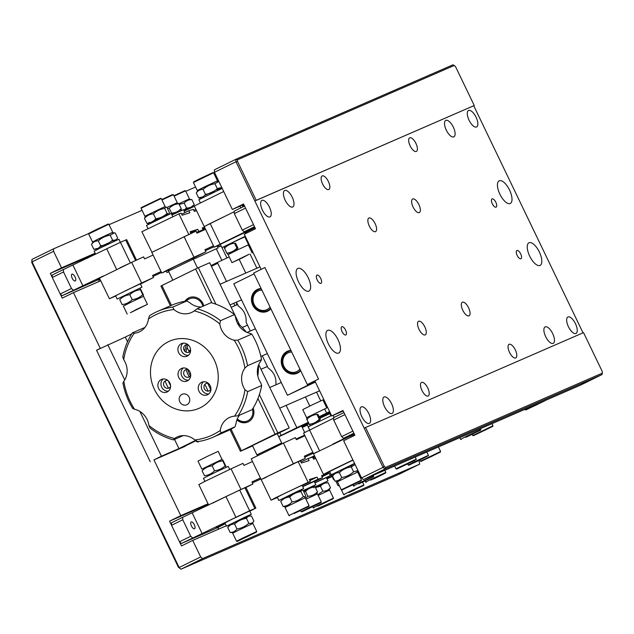<?xml version="1.0" encoding="UTF-8"?>
<svg xmlns="http://www.w3.org/2000/svg" width="634" height="634" viewBox="0 0 634 634"><rect width="100%" height="100%" fill="white"/><g stroke="black" fill="none" stroke-linecap="round" stroke-linejoin="round"><path stroke-width="0.95" d="M425.184 334.895A7.56 3.146 -116.2 0 1 419.05 329.403A7.56 3.146 -116.2 0 1 418.567 321.287A7.56 3.146 -116.2 0 1 418.622 321.264A7.56 3.146 -116.2 0 1 424.764 326.756A7.56 3.146 -116.2 0 1 425.24 334.863A7.56 3.146 -116.2 0 1 425.184 334.895M468.962 315.843A7.56 3.146 -116.2 0 1 462.82 310.351A7.56 3.146 -116.2 0 1 462.344 302.236A7.56 3.146 -116.2 0 1 462.4 302.212A7.56 3.146 -116.2 0 1 468.534 307.704A7.56 3.146 -116.2 0 1 469.017 315.819A7.56 3.146 -116.2 0 1 468.962 315.843M428.14 396.036A7.56 3.146 -116.2 0 1 422.006 390.552A7.56 3.146 -116.2 0 1 421.531 382.437A7.56 3.146 -116.2 0 1 421.578 382.413A7.56 3.146 -116.2 0 1 427.72 387.905A7.56 3.146 -116.2 0 1 428.196 396.012A7.56 3.146 -116.2 0 1 428.14 396.036M515.688 357.941A7.56 3.146 -116.2 0 1 509.554 352.449A7.56 3.146 -116.2 0 1 509.078 344.341A7.56 3.146 -116.2 0 1 509.134 344.31A7.56 3.146 -116.2 0 1 515.268 349.802A7.56 3.146 -116.2 0 1 515.743 357.917A7.56 3.146 -116.2 0 1 515.688 357.941M416.308 151.447A7.56 3.146 -116.2 0 1 410.174 145.955A7.56 3.146 -116.2 0 1 409.699 137.847A7.56 3.146 -116.2 0 1 409.754 137.816A7.56 3.146 -116.2 0 1 415.888 143.308A7.56 3.146 -116.2 0 1 416.364 151.423A7.56 3.146 -116.2 0 1 416.308 151.447M328.761 189.542A7.56 3.146 -116.2 0 1 322.627 184.05A7.56 3.146 -116.2 0 1 322.151 175.943A7.56 3.146 -116.2 0 1 322.207 175.919A7.56 3.146 -116.2 0 1 328.341 181.411A7.56 3.146 -116.2 0 1 328.816 189.518A7.56 3.146 -116.2 0 1 328.761 189.542M419.272 212.596A7.56 3.146 -116.2 0 1 413.13 207.104A7.56 3.146 -116.2 0 1 412.655 198.989A7.56 3.146 -116.2 0 1 412.71 198.965A7.56 3.146 -116.2 0 1 418.844 204.457A7.56 3.146 -116.2 0 1 419.328 212.572A7.56 3.146 -116.2 0 1 419.272 212.596M375.494 231.648A7.56 3.146 -116.2 0 1 369.36 226.156A7.56 3.146 -116.2 0 1 368.877 218.041A7.56 3.146 -116.2 0 1 368.933 218.017A7.56 3.146 -116.2 0 1 375.074 223.509A7.56 3.146 -116.2 0 1 375.55 231.616A7.56 3.146 -116.2 0 1 375.494 231.648M520.91 258.775A4.581 1.91 -116.2 0 1 517.186 255.447A4.581 1.91 -116.2 0 1 516.9 250.525A4.581 1.91 -116.2 0 1 516.932 250.509A4.581 1.91 -116.2 0 1 520.649 253.838A4.581 1.91 -116.2 0 1 520.942 258.759A4.581 1.91 -116.2 0 1 520.91 258.775M496.065 207.152A4.581 1.91 -116.2 0 1 492.341 203.823A4.581 1.91 -116.2 0 1 492.055 198.902A4.581 1.91 -116.2 0 1 492.087 198.886A4.581 1.91 -116.2 0 1 495.804 202.214A4.581 1.91 -116.2 0 1 496.097 207.136A4.581 1.91 -116.2 0 1 496.065 207.152M320.962 283.343A4.581 1.91 -116.2 0 1 317.246 280.014A4.581 1.91 -116.2 0 1 316.952 275.101A4.581 1.91 -116.2 0 1 316.984 275.085A4.581 1.91 -116.2 0 1 320.709 278.413A4.581 1.91 -116.2 0 1 320.994 283.327A4.581 1.91 -116.2 0 1 320.962 283.343M345.807 334.966A4.581 1.91 -116.2 0 1 342.091 331.637A4.581 1.91 -116.2 0 1 341.797 326.724A4.581 1.91 -116.2 0 1 341.829 326.708A4.581 1.91 -116.2 0 1 345.554 330.037A4.581 1.91 -116.2 0 1 345.839 334.95A4.581 1.91 -116.2 0 1 345.807 334.966M540.002 265.448A12.609 5.246 -116.2 0 1 529.77 256.294A12.609 5.246 -116.2 0 1 528.978 242.774A12.609 5.246 -116.2 0 1 529.073 242.735A12.609 5.246 -116.2 0 1 539.296 251.888A12.609 5.246 -116.2 0 1 540.097 265.408A12.609 5.246 -116.2 0 1 540.002 265.448M510.188 203.498A12.609 5.246 -116.2 0 1 499.957 194.345A12.609 5.246 -116.2 0 1 499.164 180.825A12.609 5.246 -116.2 0 1 499.259 180.785A12.609 5.246 -116.2 0 1 509.482 189.938A12.609 5.246 -116.2 0 1 510.283 203.459A12.609 5.246 -116.2 0 1 510.188 203.498M308.821 291.125A12.609 5.246 -116.2 0 1 298.598 281.971A12.609 5.246 -116.2 0 1 297.798 268.451A12.609 5.246 -116.2 0 1 297.893 268.412A12.609 5.246 -116.2 0 1 308.124 277.565A12.609 5.246 -116.2 0 1 308.916 291.085A12.609 5.246 -116.2 0 1 308.821 291.125M338.635 353.075A12.609 5.246 -116.2 0 1 328.412 343.921A12.609 5.246 -116.2 0 1 327.612 330.401A12.609 5.246 -116.2 0 1 327.707 330.362A12.609 5.246 -116.2 0 1 337.938 339.515A12.609 5.246 -116.2 0 1 338.73 353.035A12.609 5.246 -116.2 0 1 338.635 353.075M575.918 333.476A9.169 3.812 -116.2 0 1 568.484 326.819A9.169 3.812 -116.2 0 1 567.905 316.992A9.169 3.812 -116.2 0 1 567.969 316.96A9.169 3.812 -116.2 0 1 575.41 323.617A9.169 3.812 -116.2 0 1 575.989 333.452A9.169 3.812 -116.2 0 1 575.918 333.476M553.157 343.382A9.169 3.812 -116.2 0 1 545.716 336.725A9.169 3.812 -116.2 0 1 545.137 326.898A9.169 3.812 -116.2 0 1 545.208 326.867A9.169 3.812 -116.2 0 1 552.642 333.524A9.169 3.812 -116.2 0 1 553.22 343.351A9.169 3.812 -116.2 0 1 553.157 343.382M453.778 136.889A9.169 3.812 -116.2 0 1 446.336 130.232A9.169 3.812 -116.2 0 1 445.765 120.405A9.169 3.812 -116.2 0 1 445.829 120.373A9.169 3.812 -116.2 0 1 453.27 127.03A9.169 3.812 -116.2 0 1 453.841 136.857A9.169 3.812 -116.2 0 1 453.778 136.889M476.538 126.982A9.169 3.812 -116.2 0 1 469.105 120.325A9.169 3.812 -116.2 0 1 468.526 110.498A9.169 3.812 -116.2 0 1 468.589 110.467A9.169 3.812 -116.2 0 1 476.031 117.124A9.169 3.812 -116.2 0 1 476.609 126.958A9.169 3.812 -116.2 0 1 476.538 126.982M269.925 216.899A9.169 3.812 -116.2 0 1 262.484 210.242A9.169 3.812 -116.2 0 1 261.905 200.407A9.169 3.812 -116.2 0 1 261.977 200.376A9.169 3.812 -116.2 0 1 269.41 207.033A9.169 3.812 -116.2 0 1 269.989 216.868A9.169 3.812 -116.2 0 1 269.925 216.899M292.686 206.993A9.169 3.812 -116.2 0 1 285.245 200.336A9.169 3.812 -116.2 0 1 284.666 190.501A9.169 3.812 -116.2 0 1 284.737 190.469A9.169 3.812 -116.2 0 1 292.179 197.126A9.169 3.812 -116.2 0 1 292.749 206.961A9.169 3.812 -116.2 0 1 292.686 206.993M392.066 413.487A9.169 3.812 -116.2 0 1 384.624 406.83A9.169 3.812 -116.2 0 1 384.046 396.995A9.169 3.812 -116.2 0 1 384.117 396.971A9.169 3.812 -116.2 0 1 391.55 403.62A9.169 3.812 -116.2 0 1 392.129 413.455A9.169 3.812 -116.2 0 1 392.066 413.487M369.305 423.393A9.169 3.812 -116.2 0 1 361.863 416.736A9.169 3.812 -116.2 0 1 361.285 406.901A9.169 3.812 -116.2 0 1 361.356 406.869A9.169 3.812 -116.2 0 1 368.79 413.526A9.169 3.812 -116.2 0 1 369.368 423.361A9.169 3.812 -116.2 0 1 369.305 423.393M602.046 374.559L384.917 469.041L385.535 467.472L602.3 373.141L602.046 374.559L580.53 385.123L363.409 479.605L361.538 477.925L343.652 440.757L354.874 435.241L342.946 410.46L331.725 415.975L314.829 380.868L318.569 379.037L264.909 267.524L253.679 273.04L307.347 384.545L318.569 379.037L264.909 267.524L261.168 269.363L244.272 234.263L255.494 228.747L243.567 203.966L232.345 209.482L243.821 204.489M331.725 415.975L343.2 410.983M232.345 209.482L214.458 172.313L214.34 169.864L235.848 159.3L452.977 64.819L454.229 65.468L237.465 159.792L235.848 159.3L235.967 161.749L237.552 161.527L256.223 200.328L254.852 200.978L235.967 161.749L214.458 172.313M602.3 373.141L602.213 371.413L583.542 332.612L365.541 427.474L384.22 466.283L385.535 467.472M363.409 479.605L384.917 469.041L383.047 467.361L384.22 466.283M361.538 477.925L383.047 467.361L364.17 428.124L365.541 427.474M583.018 332.834L473.725 105.735L254.852 200.978L364.17 428.124M237.465 159.792L237.552 161.527M473.725 105.735L256.223 200.328M474.224 105.466L455.545 66.657L454.229 65.468M210.171 223.509L220.109 244.161L214.165 247.228L204.227 226.576L234.239 211.693M214.165 247.228L220.442 244.542M255.034 227.796L245.223 232.615M234.334 213.61L242.283 230.134L253.505 224.618L245.556 208.095L234.334 213.61L234.215 211.162L244.581 206.074M220.109 244.161L253.782 227.622L244.153 231.814L242.283 230.134M254.519 226.726L244.153 231.814M316.738 452.018L313.545 453.722L303.607 433.07L333.619 418.186M354.414 434.29L352.005 435.471M333.714 420.104L341.663 436.628L352.884 431.112L344.936 414.596L333.714 420.104L333.595 417.655L343.961 412.568M332.818 444.109L353.162 434.116L343.533 438.308L341.663 436.628M353.899 433.22L343.533 438.308M307.236 385.749L312.087 383.475L307.236 385.749M298.749 372.42L299.494 371.857M290.919 350.412A12.03 10.937 -113.5 0 0 287.551 351.22A12.03 10.937 -113.5 0 0 287.139 351.41A12.03 10.937 -113.5 0 0 282.431 366.848A12.03 10.937 -113.5 0 0 297.156 373.283A12.03 10.937 -113.5 0 0 297.576 373.093A12.03 10.937 -113.5 0 0 300.69 370.708M261.105 288.462A12.03 10.937 -113.5 0 0 257.737 289.27A12.03 10.937 -113.5 0 0 257.325 289.461A12.03 10.937 -113.5 0 0 252.617 304.899A12.03 10.937 -113.5 0 0 267.342 311.342A12.03 10.937 -113.5 0 0 267.762 311.143A12.03 10.937 -113.5 0 0 270.877 308.766M258.529 289.556L259.322 288.739M315.399 382.064L287.448 395.299L315.209 381.668M254.068 273.833L233.78 283.794L287.448 395.299M314.995 381.216L307.347 384.545M300.516 370.351A11.46 10.421 66.5 0 1 297.766 372.388A11.46 10.421 66.5 0 1 297.37 372.57A11.46 10.421 66.5 0 1 283.343 366.436A11.46 10.421 66.5 0 1 287.828 351.735A11.46 10.421 66.5 0 1 288.224 351.553A11.46 10.421 66.5 0 1 291.109 350.808M291.727 352.084A10.31 9.375 -113.5 0 0 287.884 352.964A10.31 9.375 -113.5 0 0 283.937 366.389A10.31 9.375 -113.5 0 0 296.831 371.548A10.31 9.375 -113.5 0 0 299.882 369.036M270.702 308.401A11.46 10.421 66.5 0 1 267.952 310.438A11.46 10.421 66.5 0 1 267.556 310.62A11.46 10.421 66.5 0 1 253.529 304.494A11.46 10.421 66.5 0 1 258.014 289.793A11.46 10.421 66.5 0 1 258.41 289.603A11.46 10.421 66.5 0 1 261.295 288.858M261.913 290.134A10.31 9.375 -113.5 0 0 258.07 291.014A10.31 9.375 -113.5 0 0 254.123 304.439A10.31 9.375 -113.5 0 0 267.017 309.598A10.31 9.375 -113.5 0 0 270.068 307.086M204.243 226.607L194.266 206.002L223.699 191.516M223.501 216.971L207.421 224.88M244.28 205.448L242.481 206.018L242.909 206.898M188.853 234.509L151.827 252.38L195.977 231.141L196.976 233.201L205.527 229.286M184.05 236.601L193.988 257.245L167.725 269.862L161.765 273.024L168.858 269.933M193.988 257.245L205.915 251.785L204.925 249.725L213.484 245.802M213.943 246.769L205.392 250.684M246.594 233.122L246.135 232.163M205.915 251.785L192.054 258.735M221.139 245.992L219.34 246.816L218.619 245.334M278.746 436.81L301.562 425.977L304.685 432.451M217.66 263.102L211.376 266.185M211.17 265.757L217.502 262.769M211.447 266.343L217.739 263.253M229.231 256.936A29.798 0.523 -25.7 0 0 217.367 262.484L211.082 265.575M279.76 432.634L281.108 435.423M301.705 426.262L308.56 422.894M312.689 457.32L314.765 456.385M314.852 456.567L312.824 457.613M286.132 405.364L296.87 427.681A29.798 0.523 -25.7 0 1 308.298 422.331M296.87 427.681L278.659 436.628M236.442 302.117L238.321 306.024C243.939 309.963 246.539 315.352 246.103 322.199L250.343 331.011M262.278 355.809L268.134 367.974C273.753 371.912 276.353 377.301 275.917 384.149L276.186 384.695M217.367 262.484L226.496 281.448M243.408 237.465L245.406 236.617M196.667 232.567L205.226 228.644M153.103 255.034L144.6 258.926L143.601 256.865L131.674 262.325L141.612 282.97L153.539 277.51L140.471 284.056M141.612 282.97L109.389 298.749L99.451 278.104L131.674 262.325M109.389 298.749L115.705 296.015M243.44 237.528L241.736 238.305M219.031 246.182L217.565 246.856M168.763 271.717L166.964 272.541L166.274 271.114M161.519 272.517L153.016 276.408M153.539 277.51L152.548 275.449L161.052 271.55M217.137 245.976L218.096 247.957L194.234 258.878L193.758 257.879M245.382 232.94L246.309 232.519M151.978 252.348L141.889 231.727L178.915 213.864L181.158 213.151L182.156 215.219L189.828 212.802L188.837 210.742L181.665 214.205M188.837 210.742L193.338 209.323L194.329 211.391L196.524 210.694M195.89 209.386L193.845 210.377M196.603 232.44L198.775 231.386L197.776 229.326L190.612 232.789M190.929 233.455L190.105 231.735L197.776 229.326M198.775 231.386L200.265 230.919M204.528 227.202L202.278 227.907L203.102 229.619M204.885 227.947L202.785 228.961M245.754 237.338L245.184 237.687L249.519 246.697M250.287 246.761L249.653 246.983L250.224 246.626M250.454 247.117A29.798 0.523 -25.7 0 1 249.582 247.529M250.113 246.404L249.241 246.832M330.893 415.785L329.157 412.179L329.728 411.823M329.355 412.591A29.798 0.523 -25.7 0 1 319.346 417.22M329.617 411.601L319.116 416.752M184.874 301.285A11.46 10.421 66.5 0 1 188.694 297.917A11.46 10.421 66.5 0 1 189.09 297.726A11.46 10.421 66.5 0 1 203.831 305.85M253.18 408.019A11.46 10.421 66.5 0 1 248.322 421.808A11.46 10.421 66.5 0 1 247.926 421.99A11.46 10.421 66.5 0 1 236.894 419.946M256.905 454.863L281.686 442.936L277.216 433.64L252.435 445.567L256.905 454.855L258.054 455.26M168.454 271.075L168.993 269.545L175.539 266.177L191.706 258.609L193.235 259.147L168.454 271.075L172.836 280.173M211.907 302.901L195.589 268.998L198.339 267.699L215.909 304.209M259.385 394.554L277.843 432.887L275.093 434.187L257.935 398.54M231.045 429.163L241.419 450.726L240.429 451.265L230.047 429.694M170.419 305.802L160.925 286.069L161.916 285.53L171.457 305.35M209.814 385.052L210.52 386.518M210.75 389.601L207.69 383.245M240.429 451.265L252.609 445.932M239.66 324.965L209.719 262.745L198.339 267.699M195.589 268.998L161.916 285.53M277.312 433.838L289.223 427.934L277.843 432.887M289.223 427.934L258.751 364.629M275.093 434.187L241.419 450.726M248.14 421.895A11.46 10.421 66.5 0 1 237.061 419.502M237.314 418.884A10.31 9.375 -113.5 0 0 247.823 420.778A10.31 9.375 -113.5 0 0 252.459 409.168M185.231 301.229A11.46 10.421 66.5 0 1 189.13 297.718A11.46 10.421 66.5 0 1 189.312 297.639M202.864 306.27A10.31 9.375 -113.5 0 0 189.194 298.947A10.31 9.375 -113.5 0 0 186.475 301.031M187.973 344.745A35.528 32.294 -113.5 0 0 186.047 352.187M187.632 369.464A35.528 32.294 -113.5 0 0 190.438 375.907M186.467 344.674A36.669 33.34 -113.5 0 0 184.708 351.188M186.087 369.606A36.669 33.34 -113.5 0 0 189.281 376.945M198.244 388.079A6.879 6.253 -113.5 0 0 207.342 394.823A6.879 6.253 -113.5 0 0 210.948 388.959A6.879 6.253 -113.5 0 0 201.85 382.215A6.879 6.253 -113.5 0 0 198.244 388.079M203.482 381.779A6.879 6.253 -113.5 0 0 201.303 386.748A6.879 6.253 -113.5 0 0 208.768 393.928M157.882 385.282A6.879 6.253 -113.5 0 0 166.98 392.034A6.879 6.253 -113.5 0 0 170.594 386.169A6.879 6.253 -113.5 0 0 161.496 379.417A6.879 6.253 -113.5 0 0 157.882 385.282M163.128 378.981A6.879 6.253 -113.5 0 0 160.949 383.95A6.879 6.253 -113.5 0 0 168.414 391.138M179.176 399.158A5.73 5.207 -113.5 0 0 186.761 404.785A5.73 5.207 -113.5 0 0 189.772 399.896A5.73 5.207 -113.5 0 0 182.188 394.277A5.73 5.207 -113.5 0 0 179.176 399.158M177.9 349.469A6.879 6.253 -113.5 0 0 186.998 356.213A6.879 6.253 -113.5 0 0 190.604 350.348A6.879 6.253 -113.5 0 0 181.506 343.604A6.879 6.253 -113.5 0 0 177.9 349.469M183.139 343.168A6.879 6.253 -113.5 0 0 180.959 348.137A6.879 6.253 -113.5 0 0 188.425 355.317M178.011 374.282A6.879 6.253 -113.5 0 0 187.109 381.026A6.879 6.253 -113.5 0 0 190.715 375.162A6.879 6.253 -113.5 0 0 181.617 368.417A6.879 6.253 -113.5 0 0 178.011 374.282M183.25 367.974A6.879 6.253 -113.5 0 0 181.07 372.943A6.879 6.253 -113.5 0 0 188.536 380.131M188.147 369.567A4.01 3.645 -113.5 0 0 186.554 377.159A4.01 3.645 -113.5 0 0 190.715 375.455M188.036 344.761A4.01 3.645 -113.5 0 0 186.444 352.346A4.01 3.645 -113.5 0 0 190.604 350.65M168.026 380.574A4.01 3.645 -113.5 0 0 166.425 388.159A4.01 3.645 -113.5 0 0 170.586 386.463M208.38 383.372A4.01 3.645 -113.5 0 0 206.787 390.956A4.01 3.645 -113.5 0 0 210.948 389.26M218.254 377.064A36.669 33.34 -113.5 0 0 184.201 338.635A36.669 33.34 -113.5 0 0 150.472 372.372A36.669 33.34 -113.5 0 0 184.526 410.808A36.669 33.34 -113.5 0 0 218.254 377.064M165.086 381.066A52.717 47.922 -113.5 0 0 168.509 388.214M168.256 380.78A50.427 45.838 -113.5 0 0 170.578 385.662M234.493 314.583A68.757 62.512 -113.5 0 0 211.122 302.68L197.111 308.774L194.218 310.914A18.338 16.666 66.5 0 1 191.325 312.57A18.338 16.666 66.5 0 1 173.93 309.511L172.773 307.086A68.757 62.512 -113.5 0 0 157.803 311.286A68.757 62.512 -113.5 0 0 149.489 315.756L148.459 318.997A18.338 16.666 66.5 0 1 138.989 332.065A18.338 16.666 66.5 0 1 134.186 333.278L132.363 332.89A68.757 62.512 -113.5 0 0 122.814 357.061L123.733 359.724A18.338 16.666 66.5 0 1 123.828 381.319L122.925 382.976A68.757 62.512 -113.5 0 0 132.696 408.478L134.519 409.231A18.338 16.666 66.5 0 1 148.935 425.493A66.467 60.428 -113.5 0 0 174.508 438.522A18.338 16.666 66.5 0 1 177.401 436.866A18.338 16.666 66.5 0 1 184.637 435.637A18.338 16.666 66.5 0 1 194.789 439.933A66.467 60.428 -113.5 0 0 220.267 430.438A18.338 16.666 66.5 0 1 229.73 417.378A18.338 16.666 66.5 0 1 234.54 416.166L238.115 415.785A68.757 62.512 -113.5 0 0 247.664 391.614L244.993 389.712A18.338 16.666 66.5 0 1 244.898 368.116A66.467 60.428 -113.5 0 0 234.2 340.204A18.338 16.666 66.5 0 1 219.792 323.942L220.481 320.677L234.493 314.583L235.555 317.087A18.338 16.666 -113.5 0 0 249.962 333.349L251.785 334.102L237.774 340.196L234.2 340.204M183.242 435.606L173.367 439.901L174.508 438.522M239.493 415.183A18.338 16.666 -113.5 0 0 236.03 423.583L234.992 426.825L220.981 432.919L220.267 430.438M244.898 368.116L247.545 365.699L261.557 359.605A68.757 62.512 -113.5 0 0 251.785 334.102M247.545 365.699A68.757 62.512 -113.5 0 0 237.774 340.196M261.557 359.605L260.653 361.261A18.338 16.666 -113.5 0 0 260.756 382.857L261.676 385.52L247.664 391.614M238.115 415.785L252.118 409.691A68.757 62.512 -113.5 0 0 261.676 385.52M234.54 416.166A66.467 60.428 -113.5 0 0 244.993 389.712M194.789 439.933L197.705 441.589A68.757 62.512 -113.5 0 0 212.675 437.389L226.679 431.294A68.757 62.512 -113.5 0 0 234.992 426.825M212.675 437.389A68.757 62.512 -113.5 0 0 220.981 432.919M148.935 425.493L149.989 427.998A68.757 62.512 -113.5 0 0 173.367 439.901M123.828 381.319A66.467 60.428 -113.5 0 0 134.519 409.231M132.363 332.89L144.988 327.398M134.186 333.278A66.467 60.428 -113.5 0 0 123.733 359.724M173.93 309.511A66.467 60.428 -113.5 0 0 148.459 318.997M172.773 307.086L186.776 300.992A68.757 62.512 -113.5 0 0 171.806 305.192L157.803 311.286M186.776 300.992L189.693 302.656A18.338 16.666 -113.5 0 0 201.24 306.975M257.784 375.907A52.717 47.922 -113.5 0 0 258.434 365.422M246.269 332.065A52.717 47.922 -113.5 0 0 237.33 322.975M220.481 320.677A68.757 62.512 -113.5 0 0 197.111 308.774M219.792 323.942A66.467 60.428 -113.5 0 0 194.218 310.914M184.201 338.635A36.669 33.34 -113.5 0 0 150.472 372.372A36.669 33.34 -113.5 0 0 184.526 410.808A36.669 33.34 -113.5 0 0 218.254 377.064A36.669 33.34 -113.5 0 0 184.201 338.635M195.748 440.828A5.73 2.385 63.8 0 0 198.228 441.866A5.73 2.385 63.8 0 0 198.276 441.843A5.73 2.385 63.8 0 0 198.719 441.438M206.938 505.932A13.75 5.722 63.8 0 0 204.592 505.908L169.571 521.148L181.49 545.929L192.72 540.414L226.29 525.808M217.771 529.517A13.75 5.722 63.8 0 0 218.453 527.139M208.055 503.768L180.793 515.632L169.571 521.148M98.516 281.718A13.75 5.722 63.8 0 0 99.197 279.34M87.682 258.141A13.75 5.722 63.8 0 0 85.336 258.117L50.316 273.357L62.243 298.131L73.465 292.623L100.727 280.759M95.116 253.235L61.538 267.841L50.316 273.357M192.72 540.414L200.669 556.937L202.539 558.617L419.66 464.136L419.003 460.569M195.589 187.03L185.794 191.294M142.048 210.329L109.072 224.682M88.808 233.494L53.47 248.877L53.589 251.326L61.538 267.841M73.465 292.623L100.299 348.375L96.55 350.214L150.218 461.718L96.55 350.214L125.286 337.082L127.529 341.734M185.429 445.9A11.46 4.771 -116.2 0 1 184.605 446.55L153.959 459.88L180.793 515.632M202.539 558.617L181.023 569.181L398.152 474.7L419.66 464.136M53.589 251.326L32.072 261.89L31.954 259.441L53.47 248.877M178.455 567.343L181.023 569.181L178.455 567.343L31.787 262.587L32.072 261.89L179.153 567.501L200.669 556.937M153.959 459.88L161.44 456.211L139.9 411.442M31.954 259.441L31.787 262.587M191.246 521.948A3.78 1.577 63.8 0 0 191.214 521.964A3.78 1.577 63.8 0 0 191.452 526.022A3.78 1.577 63.8 0 0 194.527 528.764A3.78 1.577 63.8 0 0 194.551 528.756A3.78 1.577 63.8 0 0 194.313 524.698A3.78 1.577 63.8 0 0 191.246 521.948M249.788 511.202L255.859 508.08L249.63 510.742L181.379 543.481L214.649 529.002L225.308 523.763M235.903 517.241L225.966 496.588L239.692 490.09L249.63 510.742M254.884 508.46L244.946 487.808L239.692 490.09M244.946 487.808L245.921 487.427L255.859 508.08M225.3 523.739L216.242 527.686L225.102 523.327M225.966 496.588L182.663 517.32L182.782 519.769L171.552 525.277L171.442 522.828L182.663 517.32M202.23 533.78L192.292 513.128M181.379 543.481L179.509 541.801L190.731 536.285L182.782 519.769M179.509 541.801L171.552 525.277M190.731 536.285L192.601 537.973M71.991 274.157A3.78 1.577 63.8 0 0 71.959 274.173A3.78 1.577 63.8 0 0 72.197 278.223A3.78 1.577 63.8 0 0 75.272 280.973A3.78 1.577 63.8 0 0 75.295 280.957A3.78 1.577 63.8 0 0 75.058 276.907A3.78 1.577 63.8 0 0 71.991 274.157M128.488 263.799L119.858 267.881M116.64 269.434L106.71 248.797L120.436 242.299L130.366 262.928M135.573 260.542L125.69 240.017L120.436 242.299M125.69 240.017L126.665 239.636L136.516 260.106M99.736 278.691L96.986 279.887L99.673 278.564M103.318 275.996L62.124 295.69L99.887 279M106.71 248.797L63.408 269.529L63.527 271.97L52.305 277.486L52.186 275.037L63.408 269.529M82.975 285.982L73.037 265.337M62.124 295.69L60.254 294.002L71.476 288.494L63.527 271.97M60.254 294.002L52.305 277.486M71.476 288.494L73.346 290.174M208.142 391.138L204.885 384.363M189.328 352.036L187.085 347.384M124.74 379.94L107.78 344.698M195.652 440.384L178.954 448.587L161.44 456.211M178.954 448.587L174.532 439.394M131.69 333.936L125.286 337.082M180.222 448.452L196.12 440.646M218.841 181.419L216.527 181.245L203.482 187.347L198.196 190.065L196.255 192.942C197.951 190.565 200.225 189.4 203.078 189.447C206.462 186.333 210.425 184.439 214.958 183.757L218.841 181.427M193.41 182.497L193.616 181.895L199.203 179.026L213.008 172.567L213.603 172.773L193.41 182.497L197.269 190.517L216.693 181.253M198.109 190.2L197.269 190.517M202.721 196.897L198.616 197.856C201.469 197.903 203.744 196.738 205.44 194.361C209.973 193.679 213.935 191.785 217.319 188.67L214.958 183.757M217.319 188.67L221.718 187.402M205.44 194.361L203.078 189.447M198.616 197.856L196.255 192.942M214.268 191.056L204.473 195.518M220.687 188.29L215.782 189.962M217.589 190.477L217.28 189.828M215.188 173.827L214.316 174.247M214.126 173.851L214.997 173.431M165.799 207.088L164.151 206.969L145.82 215.79L144.465 218.326C146.874 215.615 149.862 214.126 153.428 213.84C156.622 210.845 160.386 209.061 164.721 208.491L165.799 207.088L167.051 207.627L169.413 212.541C169.223 214.038 168.446 214.332 167.083 213.404L164.721 208.491M149.156 222.368C148.966 223.873 148.19 224.159 146.826 223.239C150.393 222.962 153.38 221.464 155.79 218.754L153.428 213.84M155.79 218.754C160.133 218.191 163.897 216.408 167.083 213.404M146.826 223.239L144.465 218.326M159.34 217.977L151.994 221.797M168.042 213.88L162.478 216.709M141.033 208.221L141.239 207.619L160.632 198.291L161.226 198.497L141.033 208.221L144.893 216.242L164.317 206.977M145.733 215.925L144.893 216.242M165.094 206.526L161.226 198.497M183.733 210.266L186.562 208.015C189.701 208.063 192.253 206.898 194.218 204.528L191.848 199.615C188.726 199.559 186.174 200.724 184.201 203.102L179.176 204.457M186.562 208.015L184.201 203.102M188.877 207.809L184.003 210.829M173.922 195.748L184.977 190.628L185.572 190.834L189.439 198.862L178.82 203.752L188.504 199.306L191.848 199.615M194.218 204.528L191.476 206.866M185.572 190.834L174.112 196.144M189.439 198.862L188.663 199.314M147.968 228.502L146.494 225.442L171.616 213.167C175.388 212.889 178.59 211.407 181.221 208.697L178.851 203.783L177.956 203.26L176.331 203.134L166.853 207.5M171.616 213.167L169.246 208.253L167.503 208.578M160.624 218.381L160.275 217.668M159.205 219.063L158.865 218.358M177.861 211.336L171.695 214.379M181.221 208.697C181.364 210.203 180.92 210.504 179.898 209.585M178.851 203.783C175.079 204.061 171.877 205.551 169.246 208.253M161.749 199.575L171.988 194.773L173.399 194.67L161.939 199.972M166.837 207.492L176.49 203.149M114.382 232.884L111.774 232.694L98.73 238.796L93.444 241.514L91.502 244.391C93.198 242.014 95.472 240.849 98.325 240.896C101.709 237.782 105.672 235.888 110.205 235.206L114.382 232.884L115.261 233.003L117.623 237.916C116.529 239.858 114.841 240.595 112.567 240.12L110.205 235.206M88.657 233.946L88.863 233.344L94.45 230.475L108.255 224.016L108.85 224.222L88.657 233.946L92.516 241.966L111.941 232.702M93.356 241.649L92.516 241.966M97.969 248.346L93.864 249.305C96.717 249.352 98.991 248.187 100.687 245.81L98.325 240.896M100.687 245.81C105.22 245.128 109.183 243.234 112.567 240.12M93.864 249.305L91.502 244.391M109.516 242.505L99.72 246.967M115.935 239.739L111.029 241.411M200.344 202.777L198.87 199.718L222.185 188.369M184.137 211.114L194.416 206.319M171.965 214.942L183.456 209.68L184.882 212.652M95.607 254.25L94.117 251.167L101.258 247.49L118.899 239.24L120.389 242.323M234.62 243.393L235.618 243.25L237.98 248.163C235.048 251.032 231.521 252.689 227.4 253.14C227.804 254.353 227.63 254.353 226.869 253.14C230.792 252.697 234.144 251.04 236.918 248.163L234.548 243.25C230.625 243.694 227.273 245.35 224.499 248.227L226.869 253.14M224.499 248.227C224.095 247.014 224.27 247.014 225.03 248.227M242.529 257.776L231.973 262.635L249.027 254.274L242.529 257.776M252.173 252.918L248.314 244.898L237.766 249.756L228.113 254.614L231.973 262.635M136.873 309.226L147.421 304.368L130.374 312.728L136.873 309.226M147.421 304.368L143.561 296.347L133.013 301.205L123.361 306.063L127.22 314.084M140.383 289.73C136.278 290.166 132.752 291.83 129.796 294.699C125.873 295.143 122.52 296.799 119.747 299.676L122.116 304.589C126.039 304.146 129.391 302.489 132.165 299.613C136.262 299.169 139.789 297.512 142.745 294.644C143.506 295.856 143.688 295.856 143.276 294.644L140.914 289.73C140.154 288.518 139.979 288.518 140.383 289.73L142.745 294.644M129.796 294.699L132.165 299.613M245.683 233.566L245.12 232.393L220.339 244.32L221.924 247.625L245.342 236.482M245.239 236.276L221.924 247.625M234.612 241.657L234.025 241.657L234.612 241.657M141.961 287.147L140.368 283.842L127.426 289.809L115.586 295.769L117.171 299.074L141.961 287.147L117.171 299.074M129.273 293.106L129.859 293.106L129.273 293.106M200.075 199.021L199.567 197.982M338.207 481.301L334.887 481C337.74 481.048 340.014 479.89 341.71 477.505C346.243 476.823 350.206 474.929 353.59 471.815L357.988 470.547M341.298 489.781L361.491 480.065L357.631 472.037L337.431 481.761L341.29 489.781L341.892 489.995L361.277 480.659L341.892 489.995M353.74 484.384L346.505 487.768L353.74 484.384M355.111 464.571L351.228 466.901L353.59 471.815M350.428 467.044L352.171 465.657M339.119 472.599L340.609 471.522M351.228 466.901C346.695 467.583 342.732 469.477 339.349 472.592C336.495 472.544 334.221 473.709 332.517 476.086L334.887 481M332.517 476.086L334.197 474.28M339.349 472.592L341.71 477.505M359.652 483.282L373.458 476.831L359.652 483.282M354.065 486.159L353.463 485.945L359.288 482.949L373.664 476.229L373.236 475.334M365.913 480.556L358.685 483.932L365.913 480.556M359.209 473.091L358.337 473.511M285.831 507.026L283.097 506.384C286.663 506.106 289.651 504.609 292.06 501.898C296.403 501.336 300.159 499.552 303.353 496.549L305.342 496.731L305.683 495.685L303.314 490.771C301.958 489.844 301.182 490.137 300.992 491.635L303.353 496.549M298.146 492.214L301.095 491.12M287.662 497.302L290.808 496.026M300.992 491.635C296.649 492.206 292.884 493.989 289.698 496.985C286.132 497.27 283.144 498.76 280.735 501.47L283.097 506.384M280.735 501.47L282.106 500.123M289.698 496.985L292.06 501.898M297.314 511.757L308.901 506.384L297.314 511.757M288.922 515.505L309.115 505.789L305.255 497.761L285.054 507.485L288.914 515.505L289.516 515.719M300.199 510.679L294.128 513.492L300.199 510.679M325.472 483.037L328.119 482.759C324.98 482.712 322.429 483.877 320.463 486.246L322.833 491.16C325.955 491.215 328.507 490.05 330.48 487.673L328.761 490.415M328.119 482.759L330.48 487.673M317.943 486.785L321.018 485.636M317.808 494.726L322.833 491.16M320.463 486.246L315.447 487.601M317.333 506.217L333.254 498.72L317.333 506.217M313.862 508.056L313.267 507.842L316.881 505.932L333.46 498.126L329.601 490.098L318.133 495.4M326.819 501.898L318.482 505.829L326.819 501.898M305.517 498.308L307.878 496.311C311.659 496.042 314.86 494.552 317.483 491.841L316.588 494.251M313.806 487.815C313.656 486.31 314.099 486.016 315.122 486.928C311.342 487.205 308.14 488.695 305.517 491.398L307.878 496.311M305.517 491.398L303.773 491.722M315.122 486.928L317.483 491.841M304.803 491.516L307.03 490.034M302.505 511.575L321.081 502.556L302.505 511.575M301.689 511.884L301.087 511.67L309.075 507.62L321.287 501.954L317.428 493.934L305.96 499.235M316.033 504.933L306.309 509.657L316.033 504.933M373.894 478.844L385.63 472.996L373.894 478.844M366.238 482.331L365.644 482.117L369.36 480.16L385.837 472.401L384.822 470.285M377 477.037L370.858 480.104L377 477.037M233.455 532.75L230.134 532.449C232.987 532.497 235.262 531.34 236.957 528.954C241.491 528.273 245.453 526.379 248.837 523.264C251.104 523.747 252.784 523.01 253.893 521.061L252.039 523.803M237.14 541.444L236.537 541.23L242.354 538.234L256.738 531.506L256.524 532.108L237.14 541.444L256.524 532.108M256.738 531.506L252.879 523.486L238.495 530.214L232.678 533.21L236.537 541.23M248.988 535.833L241.752 539.217L248.988 535.833M253.893 521.061L251.532 516.147C249.257 515.672 247.569 516.409 246.475 518.35L248.837 523.264M245.675 518.493L247.418 517.106M234.366 524.049L235.856 522.971M246.475 518.35C241.942 519.032 237.98 520.926 234.596 524.041C231.743 523.993 229.468 525.158 227.764 527.536L230.134 532.449M227.764 527.536L229.445 525.729M234.596 524.041L236.957 528.954M354.66 463.62L331.241 474.771L354.557 463.422M331.241 474.771L329.656 471.466L352.972 460.118M346.433 467.583L340.83 470.024L346.433 467.583M296.514 492.246L278.865 500.495L297.869 491.128L303.654 488.568L296.514 492.246M278.865 500.495L277.28 497.191L284.412 493.514L302.061 485.264L303.654 488.568M294.057 493.307L288.454 495.748L294.057 493.307M315.05 486.864L328 480.905L315.288 487.284M314.924 482.862L326.407 477.6L328 480.905M315.13 486.952L318.411 485.644L315.241 487.181M303.06 490.613L315.827 484.733L303.417 490.97M302.751 486.69L314.234 481.428L315.827 484.733M303.171 490.676L306.238 489.48L303.369 490.874M244.138 517.97L226.489 526.22L245.493 516.853L251.278 514.293L244.138 517.97M226.489 526.22L224.904 522.915L232.036 519.238L249.685 510.988L251.278 514.293M241.681 519.032L236.078 521.473L241.681 519.032M316.984 414.533L317.983 414.39L320.344 419.304C317.412 422.173 313.885 423.829 309.764 424.281C310.169 425.493 309.994 425.493 309.233 424.281C313.156 423.837 316.509 422.181 319.282 419.312L316.913 414.39C312.99 414.834 309.646 416.49 306.864 419.367C306.46 418.155 306.642 418.155 307.395 419.367M309.233 424.281L306.864 419.367M326.779 407.939L322.92 399.919L312.372 404.785L302.727 409.643L306.587 417.663L326.779 407.939L306.587 417.663M317.095 412.805L316.271 412.805L317.095 412.805M214.53 470.753C218.627 470.317 222.162 468.653 225.11 465.784C225.87 466.996 226.053 466.996 225.641 465.784L223.279 460.87C222.518 459.658 222.344 459.658 222.748 460.87C218.643 461.314 215.116 462.971 212.16 465.839C208.237 466.283 204.893 467.94 202.111 470.816L204.481 475.73C208.404 475.286 211.756 473.63 214.53 470.753L212.16 465.839M225.11 465.784L222.748 460.87M222.027 459.388L218.167 451.368L207.619 456.234L197.974 461.092L201.834 469.112L222.027 459.388L201.834 469.112M211.518 464.254L212.342 464.254L211.518 464.254M331.503 415.516L308.187 426.864L309.669 429.947M229.69 469.445L228.216 466.386L215.275 472.346L203.435 478.313L204.909 481.372M266.09 477.41L261.145 479.518L251.207 458.873L283.43 443.095L293.368 463.739L261.145 479.518L298.162 461.655L308.1 482.308L310.351 481.594L302.196 485.541M277.438 497.524L271.083 500.171L275.655 497.706L308.1 482.308M298.162 461.655L300.413 460.95L301.412 463.01L309.083 460.593L308.092 458.533L300.92 462.004M315.146 457.177L313.093 458.168M326.526 477.838L332.319 474.359M314.876 482.767L332.454 474.644M330.203 475.349L329.212 473.281L322.04 476.752M302.703 486.595L318.03 479.185L322.524 477.767L321.533 475.698L329.212 473.281M318.03 479.185L317.032 477.117L309.36 479.534L310.351 481.594M315.78 458.493L313.584 459.182L312.586 457.114L308.092 458.533M322.524 477.767L314.369 481.713M317.032 477.117L309.868 480.588M208.689 505.076L198.83 484.598L204.79 481.436L231.053 468.819L240.991 489.464L252.918 484.004L251.928 481.943L260.431 478.044M260.899 479.011L252.387 482.902M314.543 455.917L311.405 457.486M309.582 458.065L314.488 455.814M252.483 461.528L243.979 465.419L242.981 463.359L231.053 468.819M229.175 495.027L212.636 503.134M240.991 489.464L237.805 490.938M252.918 484.004L245.952 487.498M296.046 439.061L304.605 435.146M283.43 443.095L295.357 437.634L296.355 439.695L304.906 435.78M293.368 463.739L305.295 458.279L304.304 456.218L312.855 452.296M313.323 453.262L304.764 457.177M305.295 458.279L299.232 461.322M329.815 471.799L323.459 474.446L328.032 471.981L352.892 459.959M323.459 474.446L313.521 453.793L350.539 435.93L352.789 435.225L353.193 436.065M525.745 409.984L545.137 400.656L525.745 409.984L525.15 409.77L532.512 406.022M537.592 404.381L530.365 407.757L537.592 404.381M466.782 436.66L480.588 430.209L466.782 436.66M461.195 439.544L460.593 439.33L466.418 436.335L480.794 429.614L480.366 428.711M473.043 433.933L465.816 437.317L473.043 433.933M473.368 435.709L492.761 426.381L473.368 435.709L472.774 435.503L492.967 425.779L491.952 423.671M486.254 429.59L477.988 433.482L486.254 429.59M339.499 486.048L337.922 485.454L335.838 481.127M352.242 490.779L363.654 485.493L352.242 490.779M344.27 494.821L343.668 494.607L351.973 490.399L363.868 484.891L362.6 482.26M354.866 489.828L348.882 492.594L354.866 489.828M427.189 456.329L408.819 465.269L427.189 456.329M408.819 465.269L408.217 465.055L415.959 461.116L428.418 455.339L426.817 452.01M413.97 462.836L423.591 458.152L413.97 462.836M414.921 460.395L396.646 469.097L414.921 460.395M396.646 469.097L396.044 468.883L397.201 468.225L416.245 459.167L415.23 457.059M401.845 466.545L411.418 461.988L401.845 466.545M420.992 461.433L440.384 452.105L420.992 461.433L420.397 461.227L440.59 451.503L438.411 446.97M432.84 455.83L425.612 459.206L432.84 455.83M332.62 475.928L332.034 476.292L333.619 479.597L334.126 479.431M334.07 479.312L333.619 479.597M332.85 475.587L326.906 478.622M327.009 478.844L332.145 476.538M339.475 472.33L338.905 472.607M308.219 426.825L307.189 424.669L308.948 423.686M234.905 305.699L233.748 303.29M236.419 305.041A21.77 19.797 66.5 0 1 236.767 302.798M250.081 254.06L256.897 268.222M249.923 248.235A29.798 0.523 -25.7 0 1 250.795 247.823M319.861 418.305L329.846 413.614M307.387 425.089A29.798 0.523 -25.7 0 1 302.283 427.467M326.93 413.733L327.279 414.454A29.798 0.523 -25.7 0 1 329.696 413.305M327.279 414.454L319.782 418.131M308.853 423.496L301.998 426.864M316.532 392.137L320.725 400.846M324.695 409.081L326.613 413.075M309.55 430.003L319.481 450.631M239.961 206.169L240.809 207.928M178.915 213.864L188.805 234.422M204.592 505.908L208.229 504.125M85.336 258.117L95.148 253.299M350.539 435.93L351.101 437.095M299.985 371.429L297.37 372.57M290.84 350.412L288.224 351.553M270.171 309.479L267.556 310.62M261.026 288.462L258.41 289.603M151.827 252.38L161.765 273.024M216.289 248.782L221.86 260.36M239.192 259.369L245.778 273.064M305.414 396.979L309.772 406.037M313.798 414.398L314.068 414.961M193.243 259.147L197.539 268.071M281.282 444.085L281.686 442.936M319.607 390.798L279.705 408.161M281.274 382.484L269.759 387.493M241.53 299.906L230.015 304.914M259.972 266.882L220.069 284.246M247.086 332.43L255.439 328.792M260.891 356.411L267.374 353.59M267.413 366.476L260.986 369.273M247.545 325.194L242.283 327.485M190.596 349.976L188.726 350.792M237.599 304.526L231.172 307.324M213.603 172.781L217.47 180.801M173.407 194.67L177.266 202.69M108.85 224.23L112.717 232.25M172.749 216.574L171.275 213.515M197.317 190.517L197.554 191.008M361.277 480.659L361.491 480.065M356.791 472.354L358.004 470.579M353.463 485.945L352.948 484.875M373.458 476.831L373.664 476.229M304.415 498.078L305.342 496.731M308.901 506.384L309.115 505.789M313.267 507.842L312.744 506.764M333.254 498.72L333.46 498.126M321.081 502.556L321.287 501.954M301.087 511.67L300.571 510.6M385.63 472.996L385.837 472.401M365.644 482.117L365.121 481.04M290.744 496.042L290.356 495.233M333.167 415.349L334.15 417.386M261.145 479.518L271.083 500.171M525.15 409.77L524.928 409.318M460.593 439.33L459.793 437.666M480.588 430.209L480.794 429.614M472.774 435.495L472.251 434.425M492.761 426.381L492.967 425.779M343.668 494.607L341.354 489.805M363.654 485.493L363.868 484.891M408.217 465.055L407.702 463.977M428.212 455.933L428.418 455.339M416.031 459.769L416.245 459.167M396.044 468.883L394.657 466.006M420.397 461.219L419.874 460.149M440.384 452.105L440.59 451.503M221.979 247.625L226.964 257.983"/></g></svg>
